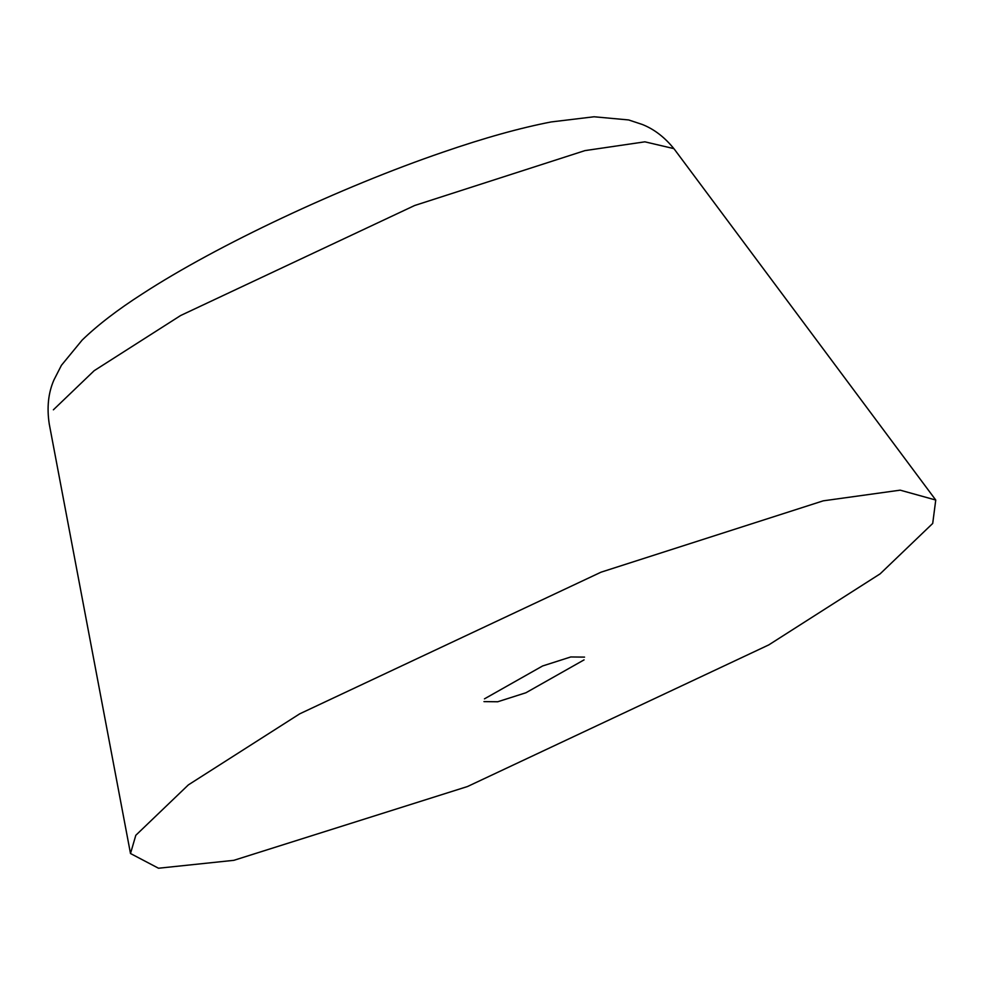 <?xml version="1.0" encoding="UTF-8"?>
<svg xmlns="http://www.w3.org/2000/svg" width="985" height="985" viewBox="0 0 985 985"><rect width="100%" height="100%" fill="white"/><g stroke="black" fill="none" stroke-linecap="round" stroke-linejoin="round"><path stroke-width="1.48" d="M135.807 835.292L188.369 784.885L299.723 713.829L601.022 572.187L823.238 500.836L900.179 490.161L935.75 500.035L932.709 523.441L880.147 573.836L768.792 644.892L467.481 786.535L233.864 860.324L158.499 868.228L130.5 853.515L135.807 835.292M584.548 657.118L570.783 656.958L542.6 665.971L484.448 698.857M483.967 701.615L497.733 701.763L525.916 692.763L584.068 659.876M53.375 409.822L94.191 370.68L180.661 315.508L414.636 205.508L584.967 150.606L644.892 141.828L673.838 148.612M935.75 500.035L674.553 149.486C665.183 137.629 654.422 129.281 642.294 124.467L628.652 119.948L594.078 116.772L551.181 121.943C520.142 127.927 484.14 137.974 443.188 152.096C340.909 187.051 217.032 245.203 142.308 293.912C117.917 309.524 97.872 324.89 82.186 340.047L61.427 365.312L53.904 380.025C48.29 392.904 46.738 407.556 49.25 423.981L130.5 853.515"/></g></svg>
